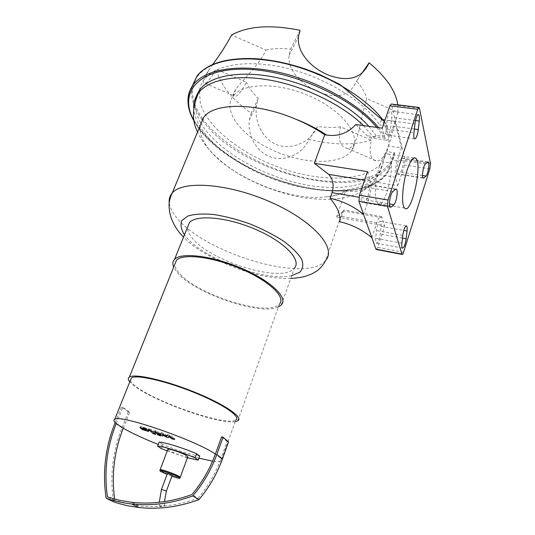 <?xml version="1.0" encoding="UTF-8"?>
<svg xmlns="http://www.w3.org/2000/svg" width="535" height="535" viewBox="0 0 535 535"><rect width="100%" height="100%" fill="white"/><g stroke="black" fill="none" stroke-linecap="round" stroke-linejoin="round"><path stroke-width="0.4" stroke-dasharray="2.67 2.01" d="M371.858 237.721L376.814 222.674C378.546 217.765 380.111 215.725 381.515 216.555L384.759 225.71L336.502 217.029L342.38 211.947L343.784 209.914L339.712 221.751M376.439 249.524L377.703 247.357L384.759 225.71M381.02 226.332C381.254 223.663 381.054 221.985 380.418 221.309C378.713 221.249 377.389 224.339 376.433 230.565L375.684 238.302C375.463 240.91 375.657 242.542 376.272 243.198C377.978 243.244 379.308 240.175 380.265 233.982L381.02 226.332L403.724 230.431M373.724 181.8L397.799 185.665L395.526 177.239C394.71 172.845 395.278 167.328 397.231 160.687L401.444 147.894L388.517 146.042L386.932 151.465L394.629 152.916L391.673 162.292L390.637 162.954L383.488 161.878L378.813 174.617L373.223 182.502C366.134 189.898 357.48 192.72 347.268 190.962L345.623 190.687L336.502 217.029M383.067 119.713L381.408 119.492C387.487 129.243 389.854 138.09 388.517 146.042M401.444 147.894L394.91 121.271L385.039 119.974M355.755 124.555L367.13 135.689L370.006 137.816L373.865 137.635L375.938 135.355L383.414 136.398L384.565 135.93L387.768 126.922L387.18 126.106L379.736 125.11L381.408 119.492M394.91 121.271L390.456 134.532C388.871 139.013 387.373 140.852 385.962 140.056L384.973 138.184L382.257 128.146M367.471 171.641L370.494 181.097C371.558 185.799 371.009 191.717 368.862 198.866L363.613 214.508M366.007 199.936C368.548 198.217 370.514 185.986 368.448 184.669L367.385 184.742L364.516 186.942C361.934 188.561 359.915 201.026 362.014 202.337L363.151 202.237L366.007 199.936L389.473 203.909M397.799 185.665L404.52 165.047L405.095 159.657L391.326 104.024M386.263 128.908C385.996 132.185 386.25 134.218 387.032 135.007C388.731 135.134 390.028 132.105 390.924 125.919L391.76 117.479C392.041 114.122 391.781 112.036 390.978 111.22C389.286 111.086 387.989 114.136 387.093 120.355L386.263 128.908L413.976 132.66M399.598 160.032C397.452 161.349 395.572 173.072 397.344 174.062L398.147 173.975L400.468 172.109C402.587 170.705 404.42 159.189 402.674 158.193L401.919 158.253L399.598 160.032L425.445 163.877M353.782 146.63L351.776 150.509C341.089 165.449 304.321 164.579 273.499 150.569C242.522 136.813 221.871 111.514 233.013 96.307C242.255 83.132 276.221 81.895 307.832 95.257C339.518 108.478 359.413 132.158 353.782 146.63M200.09 125.912C199.528 131.175 201.046 136.846 204.651 142.925C222.025 173.541 288.004 202.551 327.273 196.679C334.716 195.71 340.828 193.71 345.623 190.687M379.676 165.85C374.734 180.014 373.871 200.906 377.911 203.561C385.421 210.977 396.823 159.637 388.851 154.301C386.076 152.669 383.02 156.521 379.676 165.85M359.259 129.57L357.026 137.348L354.21 143.54C352.197 146.804 349.977 148.456 347.549 148.496C340.227 147.219 337.873 140.003 340.501 126.862L371.337 140.17C368.689 153.197 370.534 160.166 376.867 161.088C379.91 160.921 382.866 158.026 385.735 152.401C390.791 142.37 394.282 124.822 398.013 112.243L366.676 98.58C363.767 108.531 361.292 118.864 359.259 129.57M356.571 81.086L361.667 73.623L356.571 81.086C361.874 87.051 365.244 92.883 366.676 98.58M300.082 30.321L290.672 49.173L289.107 55.359C287.181 70.613 302.088 85.272 319.408 92.267C337.812 99.296 350.198 95.571 356.564 81.106M212.716 64.407L208.489 70.607C204.53 76.706 202.765 80.685 203.193 82.537C205.273 85.266 209.58 80.812 216.113 69.196L246.421 82.29C240.075 93.959 235.701 98.353 233.293 95.477C233.066 94.32 233.889 92.341 235.768 89.546C241.72 80.27 259.769 64.962 265.908 50.029L231.561 35.029M265.908 50.029C273.124 48.397 281.383 48.117 290.672 49.173M340.501 126.862C333.419 127.778 325.741 127.618 317.476 126.38C312.259 140.19 294.103 150.375 278.2 145.273C262.632 140.103 253.971 121.305 256.492 105.161L258.271 98.453C252.828 93.197 248.875 87.807 246.421 82.29M371.337 140.17C353.454 145.44 332.636 145.166 308.896 139.347L317.476 126.38M258.271 98.453L251.183 113.219C232.116 99.624 220.427 84.951 216.113 69.196M251.183 113.219L249.444 119.733C247.036 135.101 256.425 152.508 271.385 157.21C286.72 161.958 303.76 152.87 308.896 139.347M383.488 161.878L379.589 171.32C366.696 189.056 328.931 191.891 290.873 181.365C252.761 170.812 215.672 147.653 201.107 123.458M200.739 122.829C196.071 114.731 194.292 107.08 195.389 99.885M368.856 126.327L375.938 135.355M386.932 151.465L383.274 160.834C369.685 180.73 327.079 182.997 286.245 169.876C245.358 156.808 207.941 129.202 200.358 103.228L199.394 90.789M199.501 90.114C200.204 86.122 201.862 82.457 204.497 79.12C216.133 64.1 250.052 58.843 288.994 68.774C327.915 78.652 365.405 102.499 379.736 125.11M397.806 104.827L398.013 112.243M180.148 477.461C178.75 478.19 160.62 471.409 160.059 469.944L160.821 470.559C164.212 472.813 178.971 478.089 180.148 477.461L180.241 477.207M187.738 456.95C186.254 457.94 168.257 451.206 167.796 449.494M187.437 457.766L167.248 450.945M199.729 456.027C190.808 454.763 178.409 450.905 162.546 444.445L161.022 448.45M162.546 444.445L159.156 442.077M114.624 499.115L114.844 500.559L138.712 505.876C158.28 508.043 178.068 505.515 198.09 498.286L191.985 494.527M198.09 498.286C208.175 486.221 215.819 472.947 221.035 458.462L215.398 454.034M114.844 500.559L107.455 496.941M228.525 441.897L227.114 441.469L221.035 458.462C222.192 459.839 222.185 460.782 221.015 461.284C219.591 461.859 216.782 461.819 212.582 461.177M123.277 428.221L129.637 412.224L128.36 411.843L121.993 427.826C112.531 451.747 109.708 476.417 113.547 501.83M129.637 412.224L122.782 407.269L116.276 423.506M128.36 411.843L121.485 406.881L122.782 407.269M221.624 436.774L227.114 441.469M115.206 422.523L121.485 406.881M198.946 458.167C186.481 454.797 172.919 450.223 158.246 444.451M235.173 421.654C219.216 424.817 151.779 400.615 133.382 385.274L129.784 381.89M130.44 380.258C130.861 381.749 132.439 383.595 135.188 385.788C154.16 401.778 227.021 426.816 235.748 420.049L221.015 461.284M237.774 420.818L279.357 304.188C268.296 317.589 195.195 294.136 178.57 272.368C176.115 269.399 174.858 266.731 174.791 264.357M278.387 306.916C260.518 316.238 192.968 292.832 176.797 271.974L173.674 267.119M281.296 304.93L294.35 268.236C282.246 284.078 207.386 260.612 191.042 236.463C188.601 233.153 187.41 230.137 187.457 227.415M172.237 475.347L167.415 473.542M159.718 506.632L159.564 506.284C161.797 505.087 163.523 504.88 164.726 505.675C163.335 506.632 161.664 506.953 159.718 506.632M171.902 476.244L167.081 474.438M166.826 435.383L167.535 434.473L169.742 435.149L174.932 438.526L172.35 437.73L169.381 435.724L168.699 436.613L166.753 436.018L163.315 433.872L163.422 434.995L160.146 433.992L156.588 432.4L154.882 430.601L157.377 431.364L160.105 433.611L160.874 433.845L161.122 432.514L163.315 433.183L166.826 435.383L166.412 436.473M167.114 435.57L167.535 434.473M169.327 436.246L169.742 435.149M174.524 439.616L174.932 438.526M171.936 438.827L172.35 437.73M168.966 436.821L169.381 435.724M168.291 437.704L168.699 436.613M166.338 437.108L166.753 436.018M162.901 434.962L163.315 433.872M163.008 436.079L163.422 434.995M154.461 431.698L154.882 430.601M156.956 432.461L157.377 431.364M160.46 434.928L160.874 433.845M160.701 433.611L161.122 432.514M162.894 434.28L163.315 433.183M145.466 429.123L142.825 427.452L146.456 428.923L146.67 429.344L145.466 429.123L145.045 430.2M148.911 429.672L149.151 430.267L148.737 430.3L146.015 429.685L142.678 428.448L140.344 426.515L146.844 428.348L148.911 429.672L148.489 430.755M142.263 429.518L142.678 428.448M146.423 429.431L146.844 428.348M153.338 430.648L155.879 433.323L153.438 432.574L150.903 429.926L148.349 428.609L153.338 430.648L152.916 431.732M155.464 434.4L155.879 433.323M153.023 433.651L153.438 432.574M148.442 430.227L148.864 429.144M147.921 429.699L148.349 428.609M157.959 433.738L161.048 434.828L157.959 433.738M395.526 177.239L378.813 174.617M397.231 160.687L392.422 159.972M390.456 134.532L385.434 133.837M384.973 138.184L367.13 135.689M370.494 181.097L364.582 180.148M368.862 198.866L358.952 197.188M376.814 222.674L341.571 216.361M382.231 217.798L343.116 210.897M347.268 190.962C342.039 194.024 335.371 195.93 327.273 196.679M342.38 211.947L325.721 260.318C306.709 284.747 200.09 251.878 174.905 215.337C171.575 210.843 169.682 206.624 169.227 202.685M382.151 166.285L378.466 174.664C363.746 194.733 317.128 195.121 274.361 179.506C231.548 164.031 194.626 133.362 193.677 107.756M363.486 125.605L373.865 137.635M390.637 162.954C386.15 188.862 344.587 196.887 300.282 186.648C255.864 176.483 210.583 149.492 194.258 121.057M376.747 127.397L383.414 136.398M391.673 162.292L390.155 167.977L387.38 173.099C371.39 195.001 321.421 195.589 275.639 179.064C229.809 162.687 189.825 129.911 188.006 101.857M378.573 127.644L384.565 135.93M394.629 153.298L393.078 159.149L390.256 164.432C362.743 204.684 239.098 172.778 202.444 120.235M202.076 119.726C193.476 107.936 190.179 96.788 192.185 86.295M384.397 121.86L387.768 126.922M394.061 152.502C389.861 177.814 351.649 186.962 309.564 178.784C267.353 170.625 223.048 146.51 202.919 119.104M202.665 118.75C193.349 105.756 190.527 93.699 194.198 82.577M195.094 80.471C203.648 61.699 239.493 52.932 283.804 62.983C328.075 72.934 371.932 100.466 387.18 126.106M291.722 275.625C265.052 282.206 200.866 257.964 184.742 235.186L184.468 234.818M422.897 177.821L398.147 173.975M422.503 175.507L400.468 172.109M427.605 162.051L401.919 158.253M414.364 129.055L390.924 125.919M415.488 120.562L391.76 117.479M414.919 124.013L387.093 120.355M395.492 189.31L367.385 184.742M392.824 191.57L364.516 186.942M389.955 206.818L363.151 202.237M402.755 235.373L376.433 230.565M401.899 243.191L375.684 238.302M402.46 238.062L380.265 233.982M403.544 252.279L377.703 247.357M429.819 168.859L404.52 165.047M430.461 163.422L405.095 159.657M419.46 108.197L391.687 104.746M121.993 427.826L114.971 423.105M166.358 491.097L161.49 489.338M159.731 435.075L160.146 433.992M156.166 433.484L156.588 432.4M158.601 434.206L159.022 433.116M159.691 434.694L160.105 433.611M143.795 429.739L144.209 428.662M142.631 428.956L143.046 427.88M142.584 428.515L143.005 427.438M143.627 428.756L144.049 427.672M144.871 429.217L145.293 428.134M146.035 430L146.456 428.923M146.062 430.434L146.483 429.358M148.322 431.377L148.737 430.3M145.594 430.755L146.015 429.685M140.19 428.207L140.611 427.131M140.31 427.565L140.738 426.482M143.066 428.187L143.487 427.104M150.482 431.016L150.903 429.926M149.392 430.521L149.813 429.431M149.332 430.127L149.753 429.037M158.4 434.815L158.815 433.738M159.677 435.731L160.085 434.654M385.962 140.056L370.006 137.816M381.515 216.555L343.784 209.914M374.233 181.285L378.466 174.664L379.589 171.32M373.223 182.502C368.969 187.384 362.824 191.483 354.779 194.8C349.449 196.686 342.667 198.137 334.442 199.154C324.511 199.709 313.784 199.167 302.262 197.535C281.042 193.483 260.866 186.227 241.746 175.768C216.936 160.955 203.487 145.206 197.596 131.904M347.549 148.496L376.867 161.088M289.107 55.359L298.51 36.627M233.293 95.477L203.193 82.537M351.776 150.509L354.21 143.54M233.013 96.307L235.768 89.546M256.492 105.161L249.437 119.733M394.629 152.916L393.412 158.113L390.256 164.432L387.38 173.099C357.795 215.578 224.372 176.463 194.372 121.612M384.478 121.619L387.567 126.267M208.489 70.607L204.497 79.12M385.735 152.401L383.274 160.834M290.732 278.401C283.102 278.608 274.93 277.946 266.223 276.408C257.964 274.916 248.354 272.308 237.386 268.577C212.228 258.887 194.272 248.414 183.525 237.159M423.078 178.061L397.344 174.062M427.826 161.904L402.674 158.193M414.538 138.812L387.032 135.007M418.082 114.664L390.978 111.22M395.8 189.109L368.448 184.669M390.196 207.152L362.014 202.337M406.052 225.877L380.418 221.309M402.327 248.106L376.272 243.198M413.889 157.979L388.851 154.301M404.694 208.115L377.911 203.561M138.712 505.876L131.657 502.311M159.564 506.284L159.249 502.298M164.726 505.675L164.426 501.629M142.825 427.452L142.404 428.535M146.67 429.344L146.289 430.321M148.73 431.344L149.151 430.267M139.923 427.599L140.344 426.515M157.444 434.641L157.858 433.557M160.634 435.911L161.048 434.828"/><path stroke-width="0.8" d="M314.366 163.335L367.471 171.641L359.453 195.228L358.925 201.307L363.613 214.508C353.943 206.483 342.768 201.066 330.082 198.244L332.048 192.647C334.188 185.297 333.084 179.212 328.737 174.397L314.366 163.335L324.725 134.773C315.891 128.741 306.013 123.445 295.079 118.897C255.703 102.238 213.833 102.626 203.614 117.412L200.09 125.912M363.613 214.508L371.858 237.721C362.59 229.91 351.869 224.58 339.712 221.751C340.982 215.344 337.772 207.506 330.082 198.244M371.858 237.721L375.904 249.116L376.439 249.524M385.039 119.974L383.067 119.713M418.818 107.428L391.326 104.024L389.854 105.81L382.257 128.146L355.755 124.555C347.937 133.242 338.2 136.733 326.537 135.034L324.725 134.773M369.09 62.755L361.673 73.616L369.09 62.755C362.322 77.976 349.087 82.209 329.386 75.462C311.477 68.534 296.517 52.41 298.51 36.627L300.082 30.321C270.777 24.396 247.939 25.968 231.561 35.029C226.178 45.167 219.898 54.965 212.716 64.407M201.107 123.458L200.739 122.829M195.389 99.885L196.987 94.501L199.909 89.566C210.349 75.696 240.115 70.005 276.2 77.501C312.246 84.978 349.897 105.121 368.856 126.327M199.394 90.789L199.501 90.114M369.09 62.742C386.203 77.02 395.78 91.05 397.806 104.827M423.814 177.961L423.078 178.061C421.486 177.085 423.459 165.241 425.445 163.877L428.294 161.978C429.859 162.961 427.933 174.597 425.967 176.042L423.814 177.961L422.897 177.821M418.296 129.584C417.333 135.843 416.083 138.919 414.538 138.812C413.843 138.023 413.655 135.97 413.976 132.66L414.919 124.013C415.876 117.72 417.126 114.63 418.664 114.737C419.38 115.56 419.574 117.66 419.239 121.05L418.296 129.584L414.364 129.055M395.492 189.31L396.468 189.216C398.328 190.513 396.261 202.885 393.9 204.664L391.239 207.038L390.196 207.152C388.31 205.868 390.423 193.249 392.824 191.57L395.492 189.31M402.755 235.373C403.758 229.08 405.042 225.944 406.593 225.977C407.155 226.646 407.302 228.331 407.028 231.026L406.172 238.75C405.169 245.01 403.885 248.126 402.327 248.106C401.778 247.464 401.638 245.819 401.899 243.191L402.755 235.373M407.142 170.043C410.398 160.58 413.274 156.655 415.769 158.26C422.924 163.529 411.388 215.465 404.694 208.115C401.063 205.514 402.32 184.414 407.142 170.043M403.544 252.279C402.975 253.978 402.474 254.693 402.046 254.426L387.393 206.169L388.015 200.023L417.761 109.287L419.139 107.468L419.46 108.197L430.461 163.422L429.819 168.859L403.544 252.279M167.796 449.494L160.152 469.697C161.242 469.028 176.369 474.445 179.559 476.652L180.148 477.461L179.934 478.036M167.916 449.186C169.08 448.297 184.114 453.62 187.203 456.021L187.738 456.95L180.241 477.207M167.248 450.945L161.022 448.45L157.611 446.11L159.156 442.077C165.134 442.385 182.549 447.762 196.619 453.713L195.101 457.846L198.231 460.12L187.437 457.766M196.619 453.713L199.729 456.027L198.231 460.12M157.611 446.11C163.576 446.484 180.997 451.908 195.101 457.846M215.398 454.034C210.068 468.76 202.263 482.256 191.985 494.527C171.621 501.89 151.512 504.492 131.657 502.311L119.298 500.258L107.455 496.941C103.877 471.716 106.813 447.24 116.276 423.506C113.761 421.379 113.26 419.955 114.764 419.239C119.974 414.197 194.459 439.777 215.398 454.034L221.624 436.774L223.055 437.202L216.842 454.482C211.385 469.569 203.367 483.386 192.794 495.932C172.19 503.448 151.833 506.13 131.724 503.977C122.816 502.994 114.283 501.074 106.131 498.232C102.332 472.432 105.281 447.387 114.971 423.105L115.206 422.523M158.246 444.451C143.721 438.673 132.065 433.27 123.277 428.221L116.276 423.506M123.277 428.221C114.229 451.119 111.34 474.746 114.624 499.115M106.131 498.232L113.547 501.83L118.757 503.509L127.698 505.756L138.786 507.514C158.601 509.661 178.636 507.046 198.893 499.67C209.265 487.338 217.116 473.749 222.453 458.896L228.525 441.897L223.055 437.202M198.893 499.67L192.794 495.932M212.582 461.177L198.946 458.167M129.784 381.89C127.972 379.689 127.838 378.078 129.383 377.055C134.512 373.303 165.154 380.164 194.941 392.295C224.794 404.38 243.773 417.541 237.774 420.818L235.173 421.654M235.748 420.049C241.526 416.885 223.202 404.206 194.486 392.583C165.837 380.913 136.338 374.299 131.383 377.911L130.44 380.258M174.791 264.357L176.436 260.264C182.796 253.122 213.157 256.807 241.332 269.005C269.58 281.109 286.345 297.513 279.357 304.188M173.674 267.119C172.33 263.996 172.618 261.414 174.55 259.375C181.138 251.965 212.629 255.777 241.873 268.443C271.198 281.009 288.532 298.022 281.296 304.93L278.387 306.916M187.457 227.415L189.377 222.674C196.325 214.234 227.709 217.07 256.432 229.742C285.242 242.301 301.88 260.291 294.35 268.236M167.415 473.542L172.237 475.347L166.358 491.097M167.081 474.438L160.513 471.382L159.845 470.526C161.45 469.717 182.515 477.895 179.84 478.283C178.877 478.404 176.229 477.722 171.902 476.244M159.845 470.526L160.152 469.697C161.764 468.874 182.83 477.059 180.148 477.461M167.114 435.57L166.412 436.473L162.894 434.28L160.701 433.611L160.46 434.928L159.691 434.694L156.956 432.461L154.461 431.698L156.166 433.484L159.731 435.075L163.008 436.079L162.901 434.962L166.338 437.108L168.291 437.704L168.966 436.821L171.936 438.827L174.524 439.616L169.327 436.246L167.114 435.57M143.795 429.739L146.249 430.421L143.627 428.756L142.404 428.535L143.795 429.739M148.322 431.377L148.73 431.344L148.489 430.755L146.423 429.431L139.923 427.599L142.263 429.518L148.322 431.377M155.464 434.4L152.916 431.732L147.921 429.699L150.482 431.016L153.023 433.651L155.464 434.4M158.4 434.815L157.551 434.815L160.634 435.911L158.4 434.815M364.582 180.148L328.737 174.397M358.952 197.188L332.048 192.647M169.227 202.685C168.833 199.027 169.816 195.83 172.17 193.095C182.442 180.068 228.746 183.345 271.178 202.31C313.711 221.136 336.863 248.213 325.721 260.318C323.595 264.578 320.672 268.122 316.961 270.931L311.631 274.047L304.963 276.421C301.513 277.397 296.771 278.053 290.732 278.401M295.079 118.897C306.649 123.398 317.135 128.774 326.537 135.034M193.677 107.756C193.563 102.265 195.168 97.317 198.505 92.903C208.576 79.621 236.57 73.877 271.145 80.364C305.686 86.844 342.841 105.255 363.486 125.605M194.258 121.057C178.75 94.501 195.529 69.51 241.519 69.182C287.308 68.547 351.201 96.347 376.747 127.397M188.006 101.857C187.698 95.524 189.457 89.813 193.282 84.724C204.785 69.416 238.215 63.311 278.381 72.212C318.499 81.086 359.513 104.205 378.573 127.644M202.444 120.235L202.076 119.726M192.185 86.295L196.96 76.097C208.824 60.087 243.753 53.841 284.981 63.531C326.176 73.168 367.124 97.738 384.397 121.86M202.919 119.104L202.665 118.75M194.198 82.577L195.094 80.471M184.468 234.818C181.077 229.375 180.195 224.613 181.833 220.534L187.966 215.979C194.486 214.053 203.086 213.565 213.779 214.515C225.335 216.347 237.453 219.497 250.126 223.978C262.558 229.067 273.679 234.771 283.496 241.084C292.063 247.471 298.129 253.536 301.68 259.288C303.626 264.611 302.957 268.945 299.687 272.295L291.722 275.625M425.967 176.042L422.503 175.507M419.239 121.05L415.488 120.562M393.9 204.664L389.473 203.909M391.239 207.038L389.955 206.818M407.028 231.026L403.724 230.431M406.172 238.75L402.46 238.062M401.865 254.078L375.904 249.116M417.761 109.287L389.854 105.81M388.015 200.023L359.453 195.228M387.393 206.169L358.925 201.307M222.453 458.896L216.842 454.482M161.49 489.338L166.345 491.15L164.426 501.629M183.525 237.159L180.148 233.467C176.43 229.013 173.467 223.918 171.253 218.186L169.608 212.141L169.033 206.176C169.073 201.735 170.117 197.375 172.17 193.095L203.614 117.412M197.596 131.904C191.791 121.057 192.092 108.057 198.505 92.903L199.909 89.566M194.372 121.612C186.294 107.93 185.933 95.631 193.282 84.724L196.96 76.097C207.145 63.371 226.606 57.559 255.335 58.669C271.64 59.8 288.592 63.344 306.194 69.296L318.98 74.211L339.692 84.296L384.478 121.619M428.294 161.978L427.826 161.904M418.664 114.737L418.082 114.664M396.468 189.216L395.8 189.109M406.593 225.977L406.052 225.877M415.769 158.26L413.889 157.979M402.046 254.426L376.112 249.457M138.786 507.514L131.724 503.977M129.383 377.055L176.436 260.264M114.764 419.239L131.383 377.911M174.55 259.375L189.377 222.674M167.442 473.482L161.51 489.284L159.249 502.298"/></g></svg>
